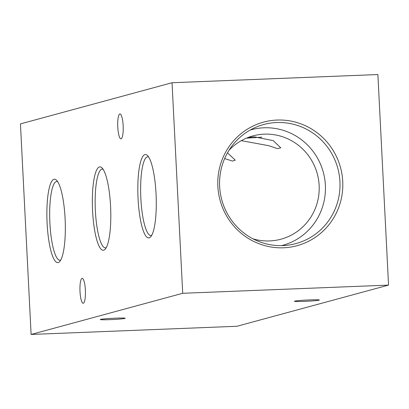 <?xml version="1.0" encoding="UTF-8"?>
<svg xmlns="http://www.w3.org/2000/svg" width="409" height="409" viewBox="0 0 409 409"><rect width="100%" height="100%" fill="white"/><g stroke="black" fill="none" stroke-linecap="round" stroke-linejoin="round"><path stroke-width="0.61" d="M100.594 319.393A12.48 0.608 -2.9 0 1 114.101 318.238A12.48 0.608 -2.9 0 1 125.226 318.279A12.48 0.608 -2.9 0 1 124.929 318.427A12.48 0.608 -2.9 0 1 111.427 319.582A12.48 0.608 -2.9 0 1 100.302 319.541A12.48 0.608 -2.9 0 1 100.594 319.393M294.736 301.131A12.48 0.608 -2.9 0 1 308.243 299.976A12.48 0.608 -2.9 0 1 319.368 300.017A12.48 0.608 -2.9 0 1 319.071 300.165A12.48 0.608 -2.9 0 1 305.569 301.321A12.48 0.608 -2.9 0 1 294.444 301.28A12.48 0.608 -2.9 0 1 294.736 301.131M224.653 158.549L232.486 161.085L235.272 160.175L227.481 152.838M261.872 137.163A32.976 1.605 -2.9 0 1 246.494 138.109M241.3 140.66L268.606 145.665L277.522 148.636L280.748 147.823L273.258 140.645L254.378 136.836L247.992 137.506M283.529 247.788A64.024 62.408 74.8 0 0 342.732 181.438A64.024 62.408 74.8 0 0 277.057 120.052A64.024 62.408 74.8 0 0 217.859 186.402A64.024 62.408 74.8 0 0 283.529 247.788M282.905 245.584A61.677 60.123 74.8 0 0 288.227 245.129A61.677 60.123 74.8 0 0 339.741 178.938A61.677 60.123 74.8 0 0 276.673 122.531A61.677 60.123 74.8 0 0 256.177 127.102A61.677 60.123 74.8 0 0 221.105 197.153A61.677 60.123 74.8 0 0 282.905 245.584M281.591 245.62A59.898 58.385 74.8 0 0 324.766 179.234A59.898 58.385 74.8 0 0 263.928 127.792A59.898 58.385 74.8 0 0 250.206 130.036M252.982 238.836A53.518 52.168 74.8 0 0 269.659 240.932A53.518 52.168 74.8 0 0 280.978 239.193A53.518 52.168 74.8 0 0 318.534 179.623A53.518 52.168 74.8 0 0 264.25 134.152A53.518 52.168 74.8 0 0 252.931 135.89A53.518 52.168 74.8 0 0 228.958 150.359M156.044 193.8A41.733 9.095 -92.3 0 0 147.465 155.512A41.733 9.095 -92.3 0 0 138.063 198.682A41.733 9.095 -92.3 0 0 150.696 236.811A41.733 9.095 -92.3 0 0 156.044 193.8M148.61 156.944A39.392 8.584 -92.3 0 0 147.833 156.79A39.392 8.584 -92.3 0 0 140.854 198.457A39.392 8.584 -92.3 0 0 150.962 235.507A39.392 8.584 -92.3 0 0 151.724 235.293M110.568 206.151A41.733 9.095 -92.3 0 0 101.989 167.864A41.733 9.095 -92.3 0 0 92.587 211.034A41.733 9.095 -92.3 0 0 105.22 249.158A41.733 9.095 -92.3 0 0 110.568 206.151M103.134 169.295A39.392 8.584 -92.3 0 0 102.357 169.142A39.392 8.584 -92.3 0 0 95.379 210.804A39.392 8.584 -92.3 0 0 105.486 247.854A39.392 8.584 -92.3 0 0 106.248 247.639M65.092 218.498A41.733 9.095 -92.3 0 0 56.514 180.211A41.733 9.095 -92.3 0 0 47.112 223.38A41.733 9.095 -92.3 0 0 59.745 261.509A41.733 9.095 -92.3 0 0 65.092 218.498M57.659 181.642A39.392 8.584 -92.3 0 0 56.882 181.489A39.392 8.584 -92.3 0 0 49.903 223.156A39.392 8.584 -92.3 0 0 60.011 260.206A39.392 8.584 -92.3 0 0 60.772 259.991M121.095 138.83A12.48 2.72 -92.3 0 0 123.165 125.962A12.48 2.72 -92.3 0 0 119.97 113.917A12.48 2.72 -92.3 0 0 119.832 113.937A12.48 2.72 -92.3 0 0 117.761 126.8A12.48 2.72 -92.3 0 0 120.962 138.85A12.48 2.72 -92.3 0 0 121.095 138.83M83.324 303.248A12.48 2.72 -92.3 0 0 85.394 290.38A12.48 2.72 -92.3 0 0 82.194 278.335A12.48 2.72 -92.3 0 0 82.061 278.355A12.48 2.72 -92.3 0 0 79.99 291.218A12.48 2.72 -92.3 0 0 83.185 303.268A12.48 2.72 -92.3 0 0 83.324 303.248M172.041 82.73L20.45 123.891L31.115 334.45L182.705 293.289L172.041 82.73L377.885 74.55L388.55 285.109L236.959 326.27L31.115 334.45M388.55 285.109L182.705 293.289"/></g></svg>
